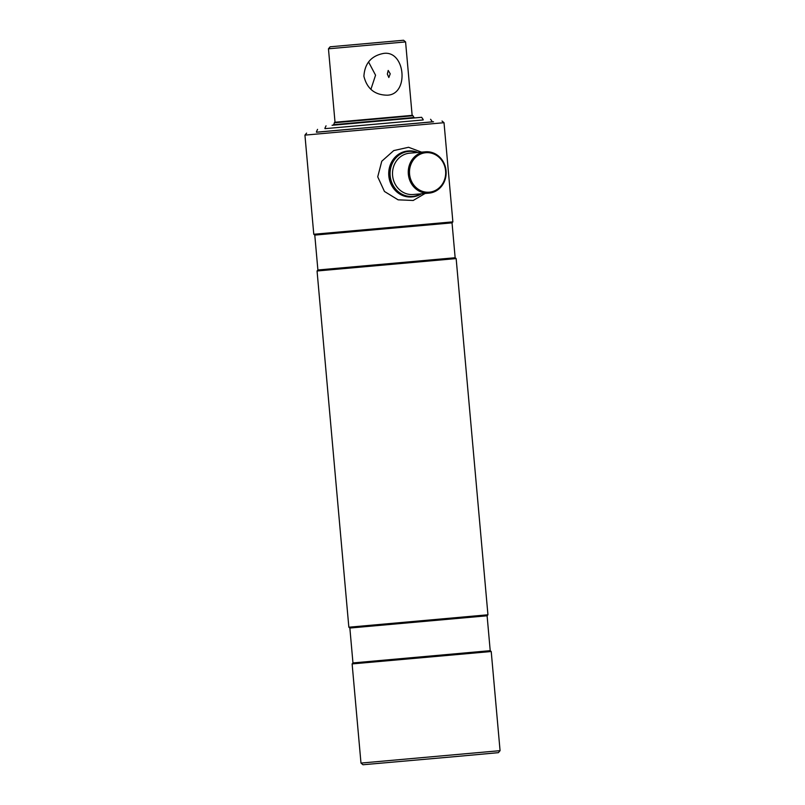 <?xml version="1.0" encoding="UTF-8"?>
<svg xmlns="http://www.w3.org/2000/svg" width="805" height="805" viewBox="0 0 805 805"><rect width="100%" height="100%" fill="white"/><g stroke="black" fill="none" stroke-linecap="round" stroke-linejoin="round"><path stroke-width="1.21" d="M352.962 662.928L490.215 650.671L491.221 651.517L352.127 663.924L352.962 662.928L349.853 628.041L487.106 615.785L487.941 614.789L456.153 258.576L317.059 270.993L348.847 627.206L487.941 614.789M500.066 750.663L498.396 752.665L458.337 756.328L362.975 764.75L360.982 763.08L500.066 750.663L491.221 651.517M317.059 270.993L317.895 269.987L455.147 257.741L452.038 222.854L452.873 221.858L444.018 122.702L304.934 135.119L313.779 234.265L452.873 221.858M317.895 269.987L314.785 235.1L452.038 222.854M316.476 132.181L432.144 121.857M316.476 132.211L433.533 121.786L316.476 132.251M409.564 174.061A19.813 18.092 85.1 0 0 429.337 192.184A19.813 18.092 85.1 0 0 445.598 170.831A19.813 18.092 85.1 0 0 425.815 152.709A19.813 18.092 85.1 0 0 409.564 174.061M408.346 174.172A20.739 18.928 85.1 0 0 428.985 193.14A20.739 18.928 85.1 0 0 446.061 170.781A20.739 18.928 85.1 0 0 425.422 151.813A20.739 18.928 85.1 0 0 408.346 174.172M417.06 152.537A22.58 20.618 85.1 0 0 390.173 175.742A22.58 20.618 85.1 0 0 420.613 193.864M417.875 152.467A23.043 21.031 85.1 0 0 408.548 150.958A23.043 21.031 85.1 0 0 389.57 175.802A23.043 21.031 85.1 0 0 412.492 196.873A23.043 21.031 85.1 0 0 421.428 193.794M408.165 150.988A23.043 21.031 85.1 0 0 388.815 175.862A23.043 21.031 85.1 0 0 412.12 196.903M421.568 152.145L408.548 147.285L393.756 150.575L381.761 161.242L377.726 176.838L384.448 191.459L398.103 199.831L413.176 200.475L425.11 193.472M324.948 128.659L423.189 119.955M334.699 122.28L412.452 115.336L334.699 122.28L333.431 125.188L332.052 125.288L421.619 117.299L333.421 125.137M334.286 122.783L412.955 115.759L414.223 117.973M333.391 124.715L414.173 117.5M387.346 74.07L388.835 77.501L390.234 73.819L388.201 70.438L387.346 74.07M387.336 95.191C374.828 95.06 367.01 88.751 363.9 76.264C364.735 63.374 371.306 55.766 383.613 53.422C405.438 50.131 409.373 94.507 387.336 95.191L387.275 95.201M403.577 40.25L330.131 46.801L403.577 40.25L405.579 41.92L328.46 48.803L335.021 122.249M370.894 89.385L375.563 75.197L368.549 61.935M425.422 151.813L409.675 153.171A20.739 18.928 85.1 0 0 392.599 175.53A20.739 18.928 85.1 0 0 413.237 194.498L428.985 193.14M360.982 763.08L352.127 663.924M349.853 628.041L348.847 627.206M314.785 235.1L313.779 234.265M306.604 133.117L304.934 135.119M442.026 121.032L444.018 122.702M455.147 257.741L456.153 258.576M490.215 650.671L487.106 615.785M411.737 196.933L412.492 196.873M407.783 151.018L408.548 150.958M430.584 119.271L432.114 121.454M317.552 129.364L316.435 131.779M326.035 125.832L324.908 128.247M421.619 117.299L423.148 119.472M412.452 115.336L412.955 115.759M405.579 41.92L412.14 115.367M330.131 46.801L328.46 48.803"/></g></svg>
